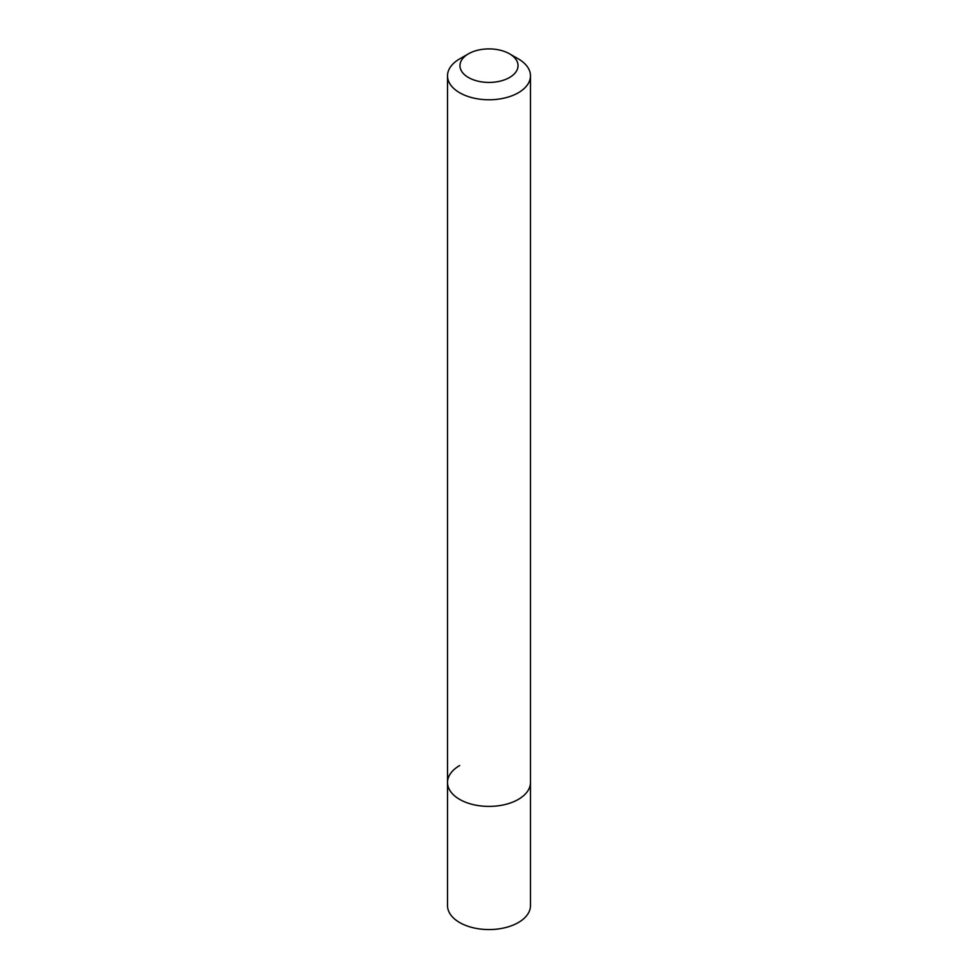 <?xml version="1.0" encoding="UTF-8"?>
<svg xmlns="http://www.w3.org/2000/svg" width="978" height="978" viewBox="0 0 978 978"><rect width="100%" height="100%" fill="white"/><g stroke="black" fill="none" stroke-linecap="round" stroke-linejoin="round"><path stroke-width="1.47" d="M447.521 75.819A41.479 23.949 180 0 1 459.672 58.888L468.474 53.814A29.034 16.76 180 0 1 509.538 53.814L518.328 58.888A41.479 23.949 180 0 1 530.479 75.819A41.479 23.949 180 0 1 518.328 92.763A41.479 23.949 180 0 1 473.132 97.947A41.479 23.949 180 0 1 447.521 75.819L447.521 905.616A41.479 23.949 0 0 0 473.132 927.743A41.479 23.949 0 0 0 518.328 922.547A41.479 23.949 0 0 0 530.479 905.616L530.479 782.461A41.479 23.949 180 0 1 518.328 799.393A41.479 23.949 180 0 1 473.132 804.588A41.479 23.949 180 0 1 447.521 782.461A41.479 23.949 180 0 1 459.672 765.529M459.672 58.888L468.462 53.814A29.034 16.76 180 0 1 468.474 53.814A29.034 16.76 180 0 0 468.474 77.519A29.034 16.76 180 0 0 509.526 77.519A29.034 16.76 180 0 0 509.538 53.814M447.521 782.461A41.479 23.949 0 0 0 473.132 804.588A41.479 23.949 0 0 0 518.328 799.393A41.479 23.949 0 0 0 530.479 782.461L530.479 75.819"/></g></svg>
